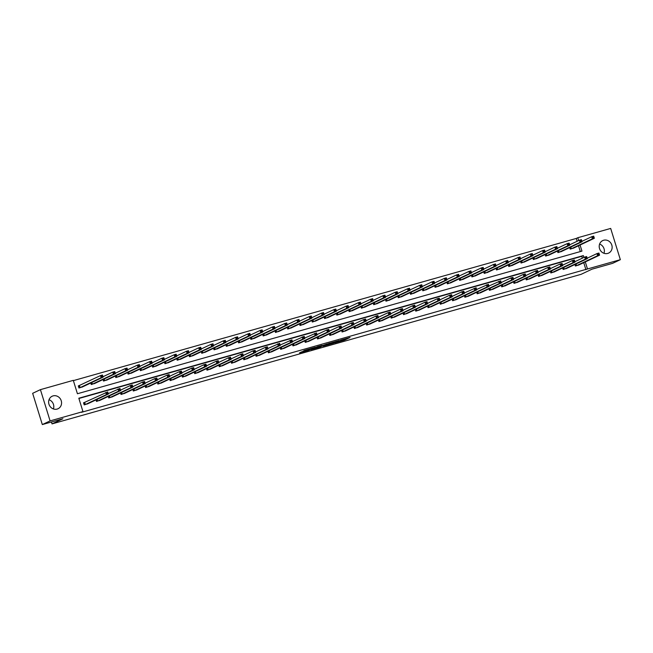 <?xml version="1.0" encoding="UTF-8"?>
<svg xmlns="http://www.w3.org/2000/svg" width="653" height="653" viewBox="0 0 653 653"><rect width="100%" height="100%" fill="white"/><g stroke="black" fill="none" stroke-linecap="round" stroke-linejoin="round"><path stroke-width="0.98" d="M334.875 342.849L344.49 340.115L350.041 337.479L340.556 340.164L343.625 339.454L337.715 341.511L340.148 341.135L334.875 342.849M49.032 399.718A6.905 6.367 -115.3 0 1 53.391 408.933M53.056 395.898A6.905 6.367 -115.3 0 1 61.064 400.248A6.905 6.367 -115.3 0 1 58.052 408.737A6.905 6.367 -115.3 0 1 57.138 409.08A6.905 6.367 -115.3 0 1 49.13 404.721A6.905 6.367 -115.3 0 1 52.142 396.24A6.905 6.367 -115.3 0 1 53.056 395.898M599.609 244.067A6.905 6.367 -115.3 0 1 603.968 253.282M603.633 240.247A6.905 6.367 -115.3 0 1 611.641 244.606A6.905 6.367 -115.3 0 1 608.629 253.086A6.905 6.367 -115.3 0 1 607.714 253.429A6.905 6.367 -115.3 0 1 599.707 249.071A6.905 6.367 -115.3 0 1 602.719 240.59A6.905 6.367 -115.3 0 1 603.633 240.247M301.637 351.877L299.49 352.898L308.608 350.318L315.236 347.314L304.51 350.375L303.114 351.175L313.309 348L309.538 349.812L301.637 351.877M577.13 241.275L576.256 238.451L577.807 237.716L610.677 228.428L620.35 259.682L612.579 263.355L591.993 269.175L581.113 274.325L52.028 423.895L62.908 418.753L42.323 424.572L50.093 420.899L40.421 389.645L73.291 380.348L77.429 393.743L581.954 251.111L580.068 245.014M620.35 259.682L587.488 268.971L585.3 261.91M583.913 257.437L583.341 255.584L78.817 398.216L82.964 411.602L81.405 412.337L587.488 268.971M82.964 411.602L50.093 420.899M323.047 346.172L333.716 343.16L339.266 340.523L328.541 343.576L323.047 346.172M320.623 346.923L310.975 349.608L317.603 346.612L322.035 345.396L320.215 346.416L327.324 343.886L320.582 346.792M42.323 424.572L32.65 393.318L40.421 389.645M51.44 421.993L52.028 423.895M90.767 382.976L91.249 384.527L95.134 383.246M115.328 376.038L115.81 377.581L119.695 376.308M139.889 369.092L140.371 370.635L144.256 369.361M164.45 362.146L164.931 363.697L168.817 362.423M189.011 355.208L189.492 356.75L193.378 355.477M213.572 348.261L214.053 349.812L217.939 348.531M238.133 341.315L238.614 342.866L242.5 341.592M262.694 334.377L263.175 335.92L267.061 334.646M287.255 327.431L287.736 328.981L291.622 327.7M311.816 320.484L312.297 322.035L316.183 320.762M336.377 313.546L336.858 315.089L340.744 313.815M360.938 306.6L361.419 308.151L365.305 306.869M385.499 299.654L385.98 301.204L389.865 299.931M410.06 292.715L410.541 294.258L414.426 292.985M434.62 285.769L435.102 287.32L438.987 286.038M459.181 278.823L459.663 280.374L463.548 279.1M483.742 271.885L484.224 273.427L488.109 272.154M508.303 264.938L508.785 266.489L512.67 265.208M532.864 257.992L533.346 259.543L537.231 258.27M557.425 251.054L557.907 252.597L561.792 251.323M580.313 251.568L578.517 245.748M576.256 238.451L73.373 380.626M569.702 247.577L570.183 249.128L574.069 247.854M545.141 254.523L545.622 256.074L549.508 254.792M520.58 261.469L521.061 263.012L524.947 261.739M496.019 268.407L496.5 269.958L500.386 268.685M471.458 275.354L471.939 276.905L475.825 275.623M446.897 282.3L447.378 283.843L451.264 282.569M422.336 289.238L422.817 290.789L426.703 289.516M397.775 296.184L398.257 297.735L402.142 296.454M373.222 303.131L373.696 304.673L377.581 303.4M348.661 310.069L349.135 311.62L353.02 310.346M324.1 317.015L324.574 318.566L328.459 317.285M299.539 323.961L300.013 325.504L303.898 324.231M274.978 330.9L275.452 332.45L279.337 331.177M250.417 337.846L250.891 339.397L254.776 338.115M225.856 344.792L226.33 346.335L230.215 345.062M201.295 351.73L201.769 353.281L205.654 352.008M176.734 358.677L177.208 360.219L181.093 358.946M152.173 365.623L152.647 367.166L156.532 365.892M127.613 372.561L128.086 374.112L131.971 372.83M103.052 379.507L103.525 381.05L107.41 379.777M79.193 385.637L78.311 385.882L78.964 387.996L82.849 386.723M578.68 240.541L577.807 237.716M582.354 258.172L581.782 256.319L78.899 398.485M581.782 256.319L583.341 255.584M585.929 269.713L583.741 262.645M88.082 403.619L84.196 404.893L83.543 402.779L84.425 402.534M100.366 400.142L96.473 401.424L95.999 399.873M112.642 396.673L108.757 397.946L108.276 396.404M124.927 393.204L121.034 394.477L120.56 392.926M137.203 389.727L133.318 391.008L132.837 389.457M149.48 386.258L145.595 387.531L145.121 385.988M161.764 382.789L157.879 384.062L157.397 382.511M174.041 379.311L170.155 380.593L169.682 379.042M186.325 375.842L182.44 377.116L181.958 375.573M198.602 372.373L194.716 373.647L194.243 372.096M210.886 368.896L207.001 370.178L206.519 368.627M223.163 365.427L219.277 366.7L218.804 365.158M235.447 361.958L231.562 363.231L231.08 361.68M247.724 358.481L243.838 359.762L243.365 358.211M260.008 355.012L256.123 356.285L255.641 354.742M272.285 351.543L268.399 352.816L267.926 351.265M284.569 348.065L280.684 349.347L280.202 347.796M296.846 344.596L292.96 345.87L292.487 344.327M309.13 341.127L305.245 342.401L304.763 340.85M321.407 337.65L317.521 338.931L317.048 337.381M333.691 334.181L329.806 335.454L329.324 333.912M345.968 330.712L342.082 331.985L341.609 330.434M358.252 327.235L354.367 328.516L353.885 326.965M370.529 323.766L366.643 325.039L366.17 323.496M382.813 320.296L378.928 321.57L378.446 320.019M395.089 316.819L391.204 318.101L390.731 316.55M407.374 313.35L403.489 314.624L403.007 313.081M419.65 309.881L415.765 311.154L415.292 309.604M431.935 306.404L428.05 307.685L427.568 306.135M444.211 302.935L440.326 304.208L439.853 302.666M456.496 299.466L452.611 300.739L452.129 299.188M468.772 295.989L464.887 297.27L464.414 295.719M481.057 292.52L477.172 293.793L476.69 292.25M493.333 289.05L489.448 290.324L488.975 288.773M505.618 285.573L501.733 286.855L501.251 285.304M517.894 282.104L514.009 283.378L513.536 281.835M530.179 278.635L526.294 279.908L525.812 278.366M542.455 275.158L538.57 276.439L538.096 274.889M554.74 271.689L550.854 272.962L550.373 271.419M567.016 268.22L563.131 269.493L562.657 267.95M579.301 264.743L575.415 266.024L574.934 264.473M343.568 339.503L345.2 338.809M327.577 344.033L329.202 343.576M332.214 343.56L337.83 340.997L332.891 342.556L329.414 344.237L332.214 343.56M329.202 343.339L329.414 344.237M317.072 347.004L315.562 347.429M317.44 347.584L322.9 345.772L317.44 347.584L317.178 346.743M317.146 346.751L317.285 347.682M573.236 248.262L594.344 238.263L592.377 238.818L591.724 236.713L581.937 241.332M592.916 236.982L591.724 236.713L593.691 236.149L594.344 238.263L593.699 236.761L592.916 236.982L593.177 237.831L593.961 237.61M593.177 237.831L592.377 238.818L571.065 248.883M593.699 236.761L593.691 236.149M578.468 265.151L599.576 255.16L597.601 255.715L596.948 253.601L598.915 253.046L599.576 255.16L598.932 253.658L598.14 253.878L598.401 254.727L599.193 254.499M576.297 265.771L597.601 255.715L598.401 254.727M587.169 258.229L596.948 253.601L598.14 253.878M598.915 253.046L598.932 253.658M560.96 251.74L582.06 241.741L580.093 242.296L579.44 240.182L569.661 244.81M580.631 240.459L579.44 240.182L581.407 239.627L582.06 241.741L581.415 240.231L580.631 240.459L580.892 241.3L581.676 241.079M580.892 241.3L580.093 242.296L558.788 252.352M581.415 240.231L581.407 239.627M548.675 255.209L569.783 245.21L567.816 245.765L567.163 243.651L557.376 248.279M568.355 243.928L567.163 243.651L569.13 243.096L569.783 245.21L569.138 243.708L568.355 243.928L568.616 244.777L569.4 244.549M568.616 244.777L567.816 245.765L546.504 255.821M569.138 243.708L569.13 243.096M566.192 268.62L587.292 258.629L585.325 259.184L584.672 257.078L586.639 256.523L587.292 258.629L586.647 257.127L585.863 257.355L586.125 258.196L586.908 257.976M564.012 269.248L585.325 259.184L586.125 258.196M574.885 261.706L584.672 257.078L585.863 257.355M586.639 256.523L586.647 257.127M553.907 272.097L575.015 262.106L573.04 262.661L572.387 260.547L574.354 259.992L575.015 262.106L574.371 260.604L573.579 260.825L573.84 261.665L574.632 261.445M551.736 272.717L573.04 262.661L573.84 261.665M562.608 265.175L572.387 260.547L573.579 260.825M574.354 259.992L574.371 260.604M536.399 258.678L557.499 248.679L555.532 249.234L554.879 247.128L545.1 251.748M556.07 247.397L554.879 247.128L556.846 246.565L557.499 248.679L556.854 247.177L556.07 247.397L556.332 248.246L557.115 248.026M556.332 248.246L555.532 249.234L534.227 259.29M556.854 247.177L556.846 246.565M541.631 275.566L562.731 265.575L560.764 266.13L560.111 264.016L562.078 263.461L562.731 265.575L562.086 264.073L561.302 264.294L561.564 265.142L562.347 264.914M539.451 276.186L560.764 266.13L561.564 265.142M550.324 268.644L560.111 264.016L561.302 264.294M562.078 263.461L562.086 264.073M524.114 262.147L545.222 252.156L543.255 252.711L542.602 250.597L532.815 255.225M543.794 250.874L542.602 250.597L544.569 250.042L545.222 252.156L544.578 250.646L543.794 250.874L544.055 251.715L544.839 251.495M544.055 251.715L543.255 252.711L521.943 262.767M544.578 250.646L544.569 250.042M529.346 279.035L550.455 269.044L548.479 269.599L547.826 267.493L549.793 266.938L550.455 269.044L549.81 267.542L549.018 267.763L549.279 268.612L550.071 268.391M527.175 279.664L548.479 269.599L549.279 268.612M538.048 272.113L547.826 267.493L549.018 267.763M549.793 266.938L549.81 267.542M511.838 265.624L532.938 255.625L530.971 256.18L530.318 254.066L520.539 258.694M531.509 254.344L530.318 254.066L532.285 253.511L532.938 255.625L532.293 254.123L531.509 254.344L531.771 255.192L532.562 254.964M531.771 255.192L530.971 256.18L509.666 266.236M532.293 254.123L532.285 253.511M517.07 282.512L538.17 272.521L536.203 273.076L535.55 270.962L537.517 270.407L538.17 272.521L537.525 271.019L536.742 271.24L537.003 272.081L537.786 271.86M514.89 283.133L536.203 273.076L537.003 272.081M525.763 275.59L535.55 270.962L536.742 271.24M537.517 270.407L537.525 271.019M499.553 269.093L520.661 259.094L518.694 259.649L518.041 257.543L508.254 262.163M519.233 257.813L518.041 257.543L520.008 256.98L520.661 259.094L520.017 257.592L519.233 257.813L519.494 258.661L520.278 258.441M519.494 258.661L518.694 259.649L497.382 269.705M520.017 257.592L520.008 256.98M504.785 285.981L525.894 275.99L523.918 276.546L523.265 274.431L525.232 273.876L525.894 275.99L525.249 274.489L524.457 274.709L524.718 275.558L525.51 275.329M502.614 286.602L523.918 276.546L524.718 275.558M513.487 279.06L523.265 274.431L524.457 274.709M525.232 273.876L525.249 274.489M487.277 272.562L508.377 262.563L506.41 263.126L505.757 261.012L495.978 265.64M506.948 261.29L505.757 261.012L507.724 260.457L508.377 262.563L507.732 261.061L506.948 261.29L507.21 262.131L508.001 261.91M507.21 262.131L506.41 263.126L485.106 273.183M507.732 261.061L507.724 260.457M492.509 289.45L513.609 279.46L511.642 280.015L510.989 277.909L512.956 277.354L513.609 279.46L512.964 277.958L512.181 278.178L512.442 279.027L513.225 278.807M490.33 290.079L511.642 280.015L512.442 279.027M501.202 282.529L510.989 277.909L512.181 278.178M512.956 277.354L512.964 277.958M474.992 276.039L496.1 266.04L494.133 266.595L493.48 264.481L483.693 269.109M494.672 264.759L493.48 264.481L495.447 263.926L496.1 266.04L495.456 264.538L494.672 264.759L494.933 265.608L495.717 265.379M494.933 265.608L494.133 266.595L472.821 276.652M495.456 264.538L495.447 263.926M488.926 286.006L500.671 280.823L501.333 282.937L480.224 292.936M500.949 282.276L501.333 282.937L499.357 283.492L498.704 281.378L499.896 281.655L500.157 282.496L500.949 282.276L500.688 281.435L499.896 281.655M478.053 293.548L499.357 283.492L500.157 282.496M500.671 280.823L500.688 281.435M462.716 279.508L483.816 269.509L481.849 270.064L481.196 267.959L471.417 272.579M482.387 268.228L481.196 267.959L483.163 267.395L483.816 269.509L483.171 268.008L482.387 268.228L482.649 269.077L483.44 268.856M482.649 269.077L481.849 270.064L460.545 280.121M483.171 268.008L483.163 267.395M450.431 282.978L471.539 272.978L469.572 273.542L468.919 271.428L459.132 276.056M470.111 271.705L468.919 271.428L470.886 270.873L471.539 272.978L470.895 271.477L470.111 271.705L470.372 272.546L471.156 272.325M470.372 272.546L469.572 273.542L448.26 283.598M470.895 271.477L470.886 270.873M438.155 286.455L459.255 276.456L457.288 277.011L456.635 274.897L446.856 279.525M457.826 275.174L456.635 274.897L458.602 274.342L459.255 276.456L458.61 274.954L457.826 275.174L458.088 276.015L458.879 275.795M458.088 276.015L457.288 277.011L435.984 287.067M458.61 274.954L458.602 274.342M425.878 289.924L446.979 279.925L445.011 280.48L444.358 278.374L434.572 282.994M445.55 278.643L444.358 278.374L446.325 277.811L446.979 279.925L446.334 278.423L445.55 278.643L445.811 279.492L446.595 279.272M445.811 279.492L445.011 280.48L423.699 290.536M446.334 278.423L446.325 277.811M413.594 293.393L434.694 283.394L432.727 283.957L432.074 281.843L422.295 286.471M433.265 282.12L432.074 281.843L434.041 281.288L434.694 283.394L434.057 281.892L433.265 282.12L433.527 282.961L434.318 282.741M433.527 282.961L432.727 283.957L411.423 294.013M434.057 281.892L434.041 281.288M401.317 296.87L422.418 286.871L420.45 287.426L419.797 285.312L410.011 289.94M420.989 285.59L419.797 285.312L421.765 284.757L422.418 286.871L421.773 285.369L420.989 285.59L421.25 286.43L422.034 286.21M421.25 286.43L420.45 287.426L399.138 297.482M421.773 285.369L421.765 284.757M389.033 300.339L410.133 290.34L408.166 290.895L407.513 288.789L397.734 293.409M408.705 289.059L407.513 288.789L409.48 288.226L410.133 290.34L409.496 288.838L408.705 289.059L408.966 289.908L409.757 289.687M408.966 289.908L408.166 290.895L386.862 300.951M409.496 288.838L409.48 288.226M376.757 303.808L397.857 293.809L395.889 294.372L395.236 292.258L385.45 296.886M396.428 292.536L395.236 292.258L397.204 291.703L397.857 293.809L397.212 292.307L396.428 292.536L396.689 293.377L397.473 293.156M396.689 293.377L395.889 294.372L374.577 304.429M397.212 292.307L397.204 291.703M364.472 307.285L385.572 297.286L383.605 297.841L382.952 295.727L373.173 300.356M384.144 296.005L382.952 295.727L384.919 295.172L385.572 297.286L384.935 295.785L384.144 296.005L384.405 296.846L385.197 296.625M384.405 296.846L383.605 297.841L362.301 307.898M384.935 295.785L384.919 295.172M352.196 310.755L373.296 300.755L371.328 301.311L370.675 299.205L360.889 303.825M371.867 299.474L370.675 299.205L372.643 298.641L373.296 300.755L372.651 299.254L371.867 299.474L372.128 300.323L372.912 300.102M372.128 300.323L371.328 301.311L350.016 311.367M372.651 299.254L372.643 298.641M476.641 289.475L488.395 284.292L489.048 286.406L467.948 296.405M488.664 285.745L489.048 286.406L487.081 286.961L486.428 284.847L487.62 285.124L487.881 285.973L488.664 285.745L488.403 284.904L487.62 285.124M465.769 297.017L487.081 286.961L487.881 285.973M488.395 284.292L488.403 284.904M464.365 292.944L476.11 287.769L476.772 289.875L455.663 299.874M476.388 289.222L476.772 289.875L474.796 290.43L474.143 288.324L475.335 288.593L475.596 289.442L476.388 289.222L476.127 288.373L475.335 288.593M453.492 300.494L474.796 290.43L475.596 289.442M476.11 287.769L476.127 288.373M443.387 303.343L464.487 293.352L462.52 293.907L461.867 291.793L463.834 291.238L464.487 293.352L463.842 291.85L463.059 292.071L463.32 292.911L464.103 292.691M441.208 303.963L462.52 293.907L463.32 292.911M452.08 296.421L461.867 291.793L463.059 292.071M463.834 291.238L463.842 291.85M431.102 306.812L452.211 296.821L450.235 297.376L449.582 295.262L451.558 294.707L452.211 296.821L451.566 295.319L450.774 295.54L451.035 296.389L451.827 296.16M428.931 307.432L450.235 297.376L451.035 296.389M439.804 299.89L449.582 295.262L450.774 295.54M451.558 294.707L451.566 295.319M418.826 310.281L439.926 300.29L437.959 300.845L437.306 298.739L439.273 298.184L439.926 300.29L439.281 298.788L438.498 299.009L438.759 299.858L439.542 299.637M416.647 310.91L437.959 300.845L438.759 299.858M427.519 303.359L437.306 298.739L438.498 299.009M439.273 298.184L439.281 298.788M406.541 313.758L427.65 303.767L425.674 304.322L425.021 302.208L426.997 301.653L427.65 303.767L427.005 302.257L426.213 302.486L426.474 303.327L427.266 303.106M404.37 314.379L425.674 304.322L426.474 303.327M415.243 306.837L425.021 302.208L426.213 302.486M426.997 301.653L427.005 302.257M394.265 317.227L415.365 307.236L413.398 307.792L412.745 305.677L414.712 305.122L415.365 307.236L414.72 305.735L413.937 305.955L414.198 306.804L414.981 306.575M392.086 317.848L413.398 307.792L414.198 306.804M402.958 310.306L412.745 305.677L413.937 305.955M414.712 305.122L414.72 305.735M381.981 320.696L403.089 310.706L401.122 311.261L400.46 309.155L402.436 308.6L403.089 310.706L402.444 309.204L401.652 309.424L401.913 310.273L402.705 310.053M379.809 321.325L401.122 311.261L401.913 310.273M390.682 313.775L400.46 309.155L401.652 309.424M402.436 308.6L402.444 309.204M369.704 324.174L390.804 314.183L388.837 314.738L388.184 312.624L390.151 312.069L390.804 314.183L390.159 312.673L389.376 312.901L389.637 313.742L390.421 313.522M367.525 324.794L388.837 314.738L389.637 313.742M378.397 317.252L388.184 312.624L389.376 312.901M390.151 312.069L390.159 312.673M357.42 327.643L378.528 317.652L376.561 318.207L375.899 316.093L377.875 315.538L378.528 317.652L377.883 316.15L377.091 316.37L377.352 317.219L378.144 316.991M355.248 328.263L376.561 318.207L377.352 317.219M366.121 320.721L375.899 316.093L377.091 316.37M377.875 315.538L377.883 316.15M339.911 314.224L361.011 304.225L359.044 304.788L358.391 302.674L348.612 307.302M359.583 302.951L358.391 302.674L360.358 302.119L361.011 304.225L360.374 302.723L359.583 302.951L359.844 303.792L360.636 303.572M359.844 303.792L359.044 304.788L337.74 314.844M360.374 302.723L360.358 302.119M345.143 331.112L366.243 321.121L364.276 321.676L363.623 319.57L365.59 319.007L366.243 321.121L365.598 319.619L364.815 319.839L365.076 320.688L365.86 320.468M342.964 331.74L364.276 321.676L365.076 320.688M353.836 324.19L363.623 319.57L364.815 319.839M365.59 319.007L365.598 319.619M327.635 317.701L348.735 307.702L346.767 308.257L346.114 306.143L336.328 310.771M347.306 306.42L346.114 306.143L348.082 305.588L348.735 307.702L348.09 306.2L347.306 306.42L347.567 307.261L348.351 307.041M347.567 307.261L346.767 308.257L325.455 318.313M348.09 306.2L348.082 305.588M332.859 334.581L353.967 324.598L352 325.153L351.338 323.039L353.314 322.484L353.967 324.598L353.322 323.088L352.53 323.317L352.791 324.157L353.583 323.937M330.687 335.209L352 325.153L352.791 324.157M341.56 327.667L351.338 323.039L352.53 323.317M353.314 322.484L353.322 323.088M315.35 321.17L336.45 311.171L334.483 311.726L333.83 309.62L324.051 314.24M335.022 309.889L333.83 309.62L335.797 309.057L336.45 311.171L335.813 309.669L335.022 309.889L335.283 310.738L336.075 310.518M335.283 310.738L334.483 311.726L313.179 321.782M335.813 309.669L335.797 309.057M320.582 338.058L341.682 328.067L339.715 328.622L339.062 326.508L341.029 325.953L341.682 328.067L341.037 326.565L340.254 326.786L340.515 327.635L341.299 327.406M318.403 338.678L339.715 328.622L340.515 327.635M329.275 331.136L339.062 326.508L340.254 326.786M341.029 325.953L341.037 326.565M303.074 324.639L324.174 314.64L322.207 315.203L321.554 313.089L311.767 317.717M322.745 313.367L321.554 313.089L323.521 312.534L324.174 314.64L323.529 313.138L322.745 313.367L323.006 314.207L323.79 313.987M323.006 314.207L322.207 315.203L300.894 325.259M323.529 313.138L323.521 312.534M308.298 341.527L329.406 331.536L327.439 332.091L326.778 329.985L328.753 329.422L329.406 331.536L328.761 330.034L327.969 330.255L328.23 331.104L329.022 330.883M306.126 342.156L327.439 332.091L328.23 331.104M316.999 334.605L326.778 329.985L327.969 330.255M328.753 329.422L328.761 330.034M290.789 328.116L311.889 318.117L309.922 318.672L309.269 316.558L299.49 321.186M310.461 316.836L309.269 316.558L311.236 316.003L311.889 318.117L311.252 316.615L310.461 316.836L310.722 317.676L311.514 317.456M310.722 317.676L309.922 318.672L288.618 328.728M311.252 316.615L311.236 316.003M304.714 338.083L316.468 332.899L317.121 335.013L296.021 345.013M316.738 334.352L317.121 335.013L315.154 335.569L314.501 333.454L315.693 333.732L315.954 334.573L316.738 334.352L316.476 333.503L315.693 333.732M293.842 345.625L315.154 335.569L315.954 334.573M316.468 332.899L316.476 333.503M278.513 331.585L299.613 321.586L297.646 322.141L296.993 320.035L287.206 324.655M298.184 320.305L296.993 320.035L298.96 319.472L299.613 321.586L298.968 320.084L298.184 320.305L298.445 321.154L299.229 320.925M298.445 321.154L297.646 322.141L276.333 332.197M298.968 320.084L298.96 319.472M292.438 341.552L304.192 336.368L304.845 338.483L283.737 348.482M304.461 337.821L304.845 338.483L302.878 339.038L302.217 336.924L303.408 337.201L303.669 338.05L304.461 337.821L304.2 336.981L303.408 337.201M281.565 349.094L302.878 339.038L303.669 338.05M304.192 336.368L304.2 336.981M266.228 335.054L287.328 325.055L285.361 325.618L284.708 323.504L274.929 328.132M285.9 323.782L284.708 323.504L286.675 322.949L287.328 325.055L286.691 323.553L285.9 323.782L286.161 324.623L286.953 324.402M286.161 324.623L285.361 325.618L264.057 335.675M286.691 323.553L286.675 322.949M280.153 345.021L291.907 339.838L292.56 341.952L271.46 351.951M292.177 341.299L292.56 341.952L290.593 342.507L289.94 340.401L291.132 340.67L291.393 341.519L292.177 341.299L291.915 340.45L291.132 340.67M269.281 352.563L290.593 342.507L291.393 341.519M291.907 339.838L291.915 340.45M253.952 338.532L275.052 328.532L273.085 329.088L272.432 326.973L262.645 331.602M273.623 327.251L272.432 326.973L274.399 326.418L275.052 328.532L274.407 327.031L273.623 327.251L273.885 328.092L274.668 327.871M273.885 328.092L273.085 329.088L251.772 339.144M274.407 327.031L274.399 326.418M241.667 342.001L262.767 332.002L260.8 332.557L260.147 330.442L250.368 335.071M261.339 330.72L260.147 330.442L262.114 329.887L262.767 332.002L262.131 330.5L261.339 330.72L261.6 331.569L262.392 331.34M261.6 331.569L260.8 332.557L239.496 342.613M262.131 330.5L262.114 329.887M229.391 345.47L250.491 335.471L248.524 336.034L247.871 333.92L238.084 338.548M249.062 334.197L247.871 333.92L249.838 333.365L250.491 335.471L249.846 333.969L249.062 334.197L249.324 335.038L250.107 334.818M249.324 335.038L248.524 336.034L227.211 346.09M249.846 333.969L249.838 333.365M217.106 348.947L238.206 338.948L236.239 339.503L235.586 337.389L225.807 342.017M236.778 337.666L235.586 337.389L237.553 336.834L238.206 338.948L237.57 337.446L236.778 337.666L237.039 338.507L237.831 338.287M237.039 338.507L236.239 339.503L214.935 349.559M237.57 337.446L237.553 336.834M204.83 352.416L225.93 342.417L223.963 342.972L223.31 340.858L213.523 345.486M224.501 341.135L223.31 340.858L225.277 340.303L225.93 342.417L225.285 340.915L224.501 341.135L224.763 341.984L225.546 341.756M224.763 341.984L223.963 342.972L202.65 353.028M225.285 340.915L225.277 340.303M192.545 355.885L213.645 345.886L211.678 346.449L211.025 344.335L201.246 348.963M212.217 344.613L211.025 344.335L212.992 343.78L213.645 345.886L213.009 344.384L212.217 344.613L212.478 345.453L213.27 345.233M212.478 345.453L211.678 346.449L190.374 356.505M213.009 344.384L212.992 343.78M180.269 359.362L201.369 349.363L199.402 349.918L198.749 347.804L188.962 352.432M199.94 348.082L198.749 347.804L200.716 347.249L201.369 349.363L200.724 347.861L199.94 348.082L200.202 348.922L200.985 348.702M200.202 348.922L199.402 349.918L178.089 359.974M200.724 347.861L200.716 347.249M167.984 362.831L189.084 352.832L187.117 353.387L186.464 351.273L176.685 355.901M187.656 351.551L186.464 351.273L188.431 350.718L189.084 352.832L188.448 351.33L187.656 351.551L187.917 352.4L188.709 352.171M187.917 352.4L187.117 353.387L165.813 363.443M188.448 351.33L188.431 350.718M155.708 366.3L176.808 356.301L174.841 356.865L174.188 354.75L164.401 359.379M175.379 355.028L174.188 354.75L176.155 354.195L176.808 356.301L176.163 354.799L175.379 355.028L175.641 355.869L176.424 355.648M175.641 355.869L174.841 356.865L153.528 366.921M176.163 354.799L176.155 354.195M143.423 369.778L164.523 359.779L162.556 360.334L161.903 358.219L152.125 362.848M163.095 358.497L161.903 358.219L163.87 357.664L164.523 359.779L163.887 358.277L163.095 358.497L163.356 359.338L164.148 359.117M163.356 359.338L162.556 360.334L141.252 370.39M163.887 358.277L163.87 357.664M267.877 348.498L279.631 343.315L280.284 345.429L259.176 355.42M279.9 344.768L280.284 345.429L278.317 345.984L277.656 343.87L278.847 344.147L279.109 344.988L279.9 344.768L279.639 343.919L278.847 344.147M257.004 356.04L278.317 345.984L279.109 344.988M279.631 343.315L279.639 343.919M246.899 358.889L267.999 348.898L266.032 349.453L265.379 347.339L267.346 346.784L267.999 348.898L267.355 347.396L266.571 347.616L266.832 348.465L267.616 348.237M244.72 359.509L266.032 349.453L266.832 348.465M255.592 351.967L265.379 347.339L266.571 347.616M267.346 346.784L267.355 347.396M234.615 362.358L255.723 352.367L253.756 352.922L253.095 350.816L255.07 350.253L255.723 352.367L255.078 350.865L254.286 351.085L254.548 351.934L255.339 351.714M232.444 362.978L253.756 352.922L254.548 351.934M243.316 355.436L253.095 350.816L254.286 351.085M255.07 350.253L255.078 350.865M222.338 365.827L243.438 355.836L241.471 356.399L240.818 354.285L242.785 353.73L243.438 355.836L242.794 354.334L242.01 354.563L242.271 355.403L243.055 355.183M220.159 366.455L241.471 356.399L242.271 355.403M231.031 358.913L240.818 354.285L242.01 354.563M242.785 353.73L242.794 354.334M210.054 369.304L231.162 359.313L229.195 359.868L228.534 357.754L230.509 357.199L231.162 359.313L230.517 357.811L229.725 358.032L229.987 358.872L230.778 358.652M207.883 369.925L229.195 359.868L229.987 358.872M218.755 362.382L228.534 357.754L229.725 358.032M230.509 357.199L230.517 357.811M197.777 372.773L218.877 362.782L216.91 363.337L216.257 361.231L218.224 360.668L218.877 362.782L218.233 361.28L217.449 361.501L217.71 362.35L218.494 362.129M195.598 373.394L216.91 363.337L217.71 362.35M206.47 365.851L216.257 361.231L217.449 361.501M218.224 360.668L218.233 361.28M185.493 376.242L206.601 366.251L204.634 366.815L203.973 364.701L205.948 364.145L206.601 366.251L205.956 364.749L205.164 364.978L205.426 365.819L206.217 365.598M183.322 376.871L204.634 366.815L205.426 365.819M194.194 369.329L203.973 364.701L205.164 364.978M205.948 364.145L205.956 364.749M173.216 379.719L194.316 369.729L192.349 370.284L191.696 368.17L193.663 367.615L194.316 369.729L193.672 368.227L192.888 368.447L193.149 369.288L193.933 369.067M171.037 380.34L192.349 370.284L193.149 369.288M181.909 372.798L191.696 368.17L192.888 368.447M193.663 367.615L193.672 368.227M160.932 383.189L182.04 373.198L180.073 373.753L179.412 371.647L181.387 371.084L182.04 373.198L181.395 371.696L180.603 371.916L180.865 372.765L181.656 372.545M158.761 383.809L180.073 373.753L180.865 372.765M169.633 376.267L179.412 371.647L180.603 371.916M181.387 371.084L181.395 371.696M148.655 386.658L169.756 376.667L167.788 377.23L167.135 375.116L169.103 374.561L169.756 376.667L169.111 375.165L168.327 375.393L168.588 376.234L169.372 376.014M146.476 387.286L167.788 377.23L168.588 376.234M157.349 379.744L167.135 375.116L168.327 375.393M169.103 374.561L169.111 375.165M131.147 373.247L152.247 363.248L150.28 363.803L149.627 361.689L139.84 366.317M150.819 361.966L149.627 361.689L151.594 361.133L152.247 363.248L151.602 361.746L150.819 361.966L151.08 362.815L151.863 362.586M151.08 362.815L150.28 363.803L128.968 373.859M151.602 361.746L151.594 361.133M136.371 390.135L157.479 380.144L155.512 380.699L154.851 378.585L156.826 378.03L157.479 380.144L156.834 378.642L156.043 378.862L156.304 379.703L157.095 379.483M134.2 390.755L155.512 380.699L156.304 379.703M145.072 383.213L154.851 378.585L156.043 378.862M156.826 378.03L156.834 378.642M118.862 376.716L139.962 366.717L137.995 367.272L137.342 365.166L127.564 369.794M138.534 365.443L137.342 365.166L139.309 364.611L139.962 366.717L139.326 365.215L138.534 365.443L138.795 366.284L139.587 366.064M138.795 366.284L137.995 367.272L116.691 377.336M139.326 365.215L139.309 364.611M124.094 393.604L145.195 383.613L143.227 384.168L142.574 382.062L144.542 381.499L145.195 383.613L144.55 382.111L143.766 382.332L144.027 383.18L144.811 382.96M121.915 394.224L143.227 384.168L144.027 383.18M132.788 386.682L142.574 382.062L143.766 382.332M144.542 381.499L144.55 382.111M106.586 380.193L127.686 370.194L125.719 370.749L125.066 368.635L115.279 373.263M126.258 368.912L125.066 368.635L127.033 368.08L127.686 370.194L127.041 368.692L126.258 368.912L126.519 369.753L127.302 369.533M126.519 369.753L125.719 370.749L104.407 380.805M127.041 368.692L127.033 368.08M111.81 397.073L132.918 387.082L130.951 387.645L130.298 385.531L132.265 384.976L132.918 387.082L132.273 385.58L131.482 385.809L131.743 386.649L132.535 386.429M109.639 397.701L130.951 387.645L131.743 386.649M120.511 390.159L130.298 385.531L131.482 385.809M132.265 384.976L132.273 385.58M94.301 383.662L115.401 373.663L113.434 374.218L112.781 372.104L103.003 376.732M113.973 372.381L112.781 372.104L114.748 371.549L115.401 373.663L114.765 372.161L113.973 372.381L114.234 373.23L115.026 373.002M114.234 373.23L113.434 374.218L92.13 384.274M114.765 372.161L114.748 371.549M108.227 393.628L119.981 388.445L120.634 390.559L99.534 400.558M120.25 389.898L120.634 390.559L118.666 391.114L118.013 389L119.205 389.278L119.466 390.119L120.25 389.898L119.989 389.057L119.205 389.278M97.354 401.171L118.666 391.114L119.466 390.119M119.981 388.445L119.989 389.057M82.025 387.131L103.125 377.132L101.158 377.687L100.505 375.581L78.336 385.956M101.697 375.859L100.505 375.581L102.472 375.026L103.125 377.132L102.48 375.63L101.697 375.859L101.958 376.699L102.741 376.479M101.958 376.699L101.158 377.687L79.846 387.751M102.48 375.63L102.472 375.026M83.568 402.852L107.704 391.914L108.357 394.028L87.249 404.027M107.974 393.375L108.357 394.028L106.39 394.583L105.737 392.477L106.921 392.747L107.182 393.596L107.974 393.375L107.712 392.526L106.921 392.747M85.078 404.64L106.39 394.583L107.182 393.596M107.704 391.914L107.712 392.526M344.229 339.266L344.49 340.115M343.176 339.699L343.413 340.474M329.341 343.298L329.594 344.115M319.611 346.041L319.75 346.49M318.517 346.351L318.713 346.98M306.886 349.641L307.016 350.073M570.804 247.063L571.326 248.777M570.632 247.144L571.155 248.842M576.387 265.738L575.856 264.041M576.558 265.665L576.028 263.959M558.519 250.532L559.05 252.246M558.348 250.613L558.878 252.319M546.243 254.009L546.765 255.715M546.071 254.082L546.594 255.788M564.11 269.207L563.58 267.51M564.282 269.142L563.751 267.428M551.826 272.685L551.295 270.979M551.997 272.611L551.467 270.897M533.958 257.478L534.489 259.192M533.787 257.56L534.317 259.257M539.549 276.154L539.019 274.456M539.721 276.08L539.19 274.374M521.682 260.947L522.212 262.661M521.51 261.029L522.033 262.735M527.265 279.623L526.734 277.925M527.436 279.557L526.906 277.843M509.397 264.424L509.928 266.13M509.226 264.498L509.756 266.204M514.988 283.1L514.458 281.394M515.16 283.027L514.629 281.312M497.121 267.893L497.651 269.607M496.949 267.975L497.472 269.673M502.704 286.569L502.181 284.871M502.875 286.496L502.345 284.79M484.836 271.362L485.367 273.076M484.665 271.444L485.195 273.15M490.427 290.038L489.897 288.34M490.599 289.973L490.068 288.259M472.56 274.84L473.09 276.546M472.388 274.913L472.911 276.619M478.143 293.515L477.621 291.809M478.314 293.442L477.784 291.728M460.275 278.309L460.806 280.023M460.104 278.39L460.634 280.088M447.999 281.778L448.529 283.492M447.827 281.859L448.35 283.565M435.714 285.255L436.245 286.961M435.543 285.328L436.073 287.034M423.438 288.724L423.968 290.43M423.266 288.806L423.789 290.503M411.153 292.193L411.684 293.907M410.982 292.275L411.512 293.981M398.877 295.67L399.407 297.376M398.705 295.744L399.228 297.45M386.592 299.139L387.123 300.845M386.421 299.221L386.951 300.919M374.316 302.608L374.846 304.322M374.145 302.69L374.667 304.396M362.031 306.086L362.562 307.792M361.86 306.159L362.391 307.865M349.755 309.555L350.286 311.261M349.584 309.636L350.106 311.334M465.867 296.984L465.336 295.287M466.038 296.911L465.507 295.205M453.582 300.453L453.06 298.756M453.753 300.388L453.223 298.674M441.306 303.931L440.775 302.225M441.477 303.857L440.946 302.143M429.021 307.4L428.499 305.702M429.192 307.326L428.662 305.62M416.745 310.869L416.214 309.171M416.916 310.804L416.385 309.089M404.46 314.346L403.938 312.64M404.631 314.273L404.101 312.558M392.184 317.815L391.653 316.117M392.355 317.742L391.824 316.036M379.899 321.284L379.377 319.586M380.07 321.219L379.54 319.505M367.623 324.761L367.092 323.055M367.794 324.688L367.264 322.974M355.338 328.23L354.816 326.533M355.51 328.157L354.979 326.451M337.47 313.024L338.001 314.738M337.299 313.105L337.83 314.803M343.062 331.7L342.531 330.002M343.233 331.634L342.703 329.92M325.194 316.501L325.725 318.207M325.023 316.574L325.545 318.28M330.777 335.177L330.255 333.471M330.949 335.103L330.418 333.389M312.909 319.97L313.44 321.676M312.738 320.052L313.269 321.749M318.501 338.646L317.97 336.94M318.672 338.572L318.142 336.866M300.633 323.439L301.164 325.153M300.462 323.521L300.984 325.218M306.216 342.115L305.694 340.417M306.388 342.05L305.857 340.335M288.348 326.916L288.879 328.622M288.177 326.99L288.708 328.696M293.94 345.592L293.409 343.886M294.111 345.519L293.581 343.805M276.072 330.385L276.603 332.091M275.901 330.467L276.423 332.165M281.655 349.061L281.133 347.355M281.827 348.988L281.296 347.282M263.788 333.854L264.318 335.569M263.616 333.936L264.147 335.634M269.379 352.53L268.848 350.832M269.55 352.465L269.02 350.751M251.511 337.323L252.042 339.038M251.34 337.405L251.862 339.111M239.227 340.801L239.757 342.507M239.055 340.882L239.586 342.58M226.95 344.27L227.481 345.984M226.779 344.351L227.301 346.049M214.666 347.739L215.196 349.453M214.494 347.82L215.025 349.526M202.389 351.216L202.92 352.922M202.218 351.298L202.74 352.995M190.105 354.685L190.635 356.399M189.933 354.767L190.464 356.465M177.828 358.154L178.359 359.868M177.657 358.236L178.179 359.942M165.544 361.631L166.074 363.337M165.372 361.713L165.903 363.411M153.267 365.1L153.798 366.815M153.096 365.182L153.618 366.88M140.983 368.57L141.513 370.284M140.811 368.651L141.342 370.357M257.094 356.007L256.572 354.301M257.266 355.934L256.735 354.22M244.818 359.476L244.287 357.771M244.989 359.403L244.459 357.697M232.533 362.946L232.011 361.248M232.705 362.88L232.174 361.166M220.257 366.423L219.726 364.717M220.428 366.349L219.898 364.635M207.972 369.892L207.45 368.186M208.144 369.818L207.613 368.112M195.696 373.361L195.165 371.663M195.867 373.296L195.337 371.581M183.411 376.838L182.889 375.132M183.583 376.765L183.052 375.051M171.135 380.307L170.604 378.601M171.306 380.234L170.776 378.528M158.85 383.776L158.328 382.078M159.022 383.703L158.491 381.997M146.574 387.253L146.043 385.548M146.745 387.18L146.215 385.466M128.706 372.047L129.237 373.753M128.535 372.128L129.057 373.826M134.289 390.723L133.767 389.017M134.461 390.649L133.93 388.943M116.422 375.516L116.952 377.23M116.25 375.597L116.781 377.295M122.013 394.192L121.482 392.494M122.184 394.118L121.654 392.412M104.145 378.985L104.676 380.699M103.974 379.067L104.496 380.772M109.728 397.661L109.206 395.963M109.9 397.595L109.369 395.881M91.861 382.462L92.391 384.168M91.689 382.544L92.22 384.242M97.452 401.138L96.922 399.432M97.623 401.064L97.093 399.358M79.462 385.531L80.115 387.645M79.282 385.605L79.935 387.711M85.168 404.607L84.515 402.493M85.339 404.534L84.686 402.428M319.546 346.066L319.692 346.523"/></g></svg>
